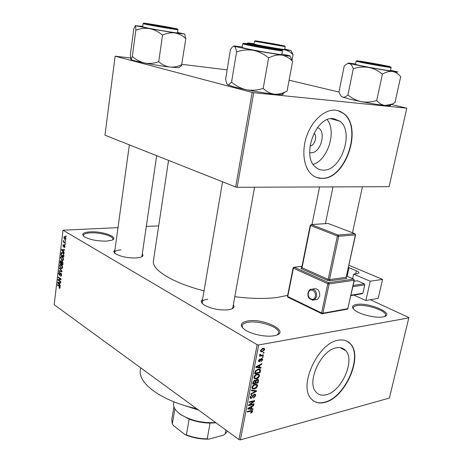 <?xml version="1.0" encoding="UTF-8"?>
<svg xmlns="http://www.w3.org/2000/svg" width="463" height="463" viewBox="0 0 463 463"><rect width="100%" height="100%" fill="white"/><g stroke="black" fill="none" stroke-linecap="round" stroke-linejoin="round"><path stroke-width="0.69" d="M382.82 316.941C375.806 318.365 359.809 314.475 354.612 310.123C351.267 307.218 351.926 305.331 356.603 304.457C369.451 302.026 396.652 314.4 383.196 316.871L382.82 316.941M384.73 316.432L385.5 315.361C387.137 310.951 366.198 303.867 357.089 305.609C354.791 305.974 353.5 306.691 353.223 307.756L353.443 309.053M106.577 241.101C97.404 241.223 89.996 239.782 84.353 236.778C80.996 234.052 82.946 232.403 90.21 231.841C103.058 231.008 120.276 237.675 111.583 240.285L106.577 241.101M112.486 239.921L112.885 239.163C113.701 236.13 99.921 232.27 90.528 232.848C86.118 233.097 83.734 233.931 83.369 235.349L83.566 236.188M273.893 335.773C265.953 337.307 251.264 334.28 244.939 329.824C239.342 325.437 240.268 322.485 247.711 320.957C264.39 317.873 291.794 332.359 274.53 335.658L273.893 335.773M277.314 334.79L278.645 332.949C280.335 327.445 259.384 320.222 248.203 322.277C244.574 322.861 242.554 324.025 242.137 325.761L242.687 327.966M317.479 127.626C327.069 130.601 320.83 153.745 310.8 152.726L309.689 152.576M333.534 118.597C315.847 115.744 301.037 156.153 315.569 167.137C317.768 169.07 320.28 170.066 323.11 170.124C340.959 171.588 354.722 131.972 339.9 121.184L333.534 118.597M335.548 110.165C325.142 109.135 312.693 119.813 307.067 135.051C301.378 150.261 303.485 167.218 311.506 174.36C314.481 177.011 317.89 178.359 321.739 178.4C345.392 180.043 363.414 127.765 343.72 113.504L339.871 111.213L335.548 110.165M316.727 177.526L321.455 178.301C345.109 179.951 363.125 127.69 343.43 113.423L337.834 110.547M326.108 394.777C321.814 395.819 318.399 394.846 315.859 391.86C306.269 381.906 321.253 349.785 336.422 347.823C340.311 347.105 343.407 348.043 345.722 350.636C355.416 360.399 341.486 391.681 326.108 394.777M338.412 340.224C318.388 342.574 298.299 385.285 310.974 398.521C314.383 402.561 318.978 403.852 324.748 402.405C345.143 398.064 363.386 356.828 350.532 343.922C347.51 340.571 343.471 339.338 338.412 340.224M313.891 401.166C316.918 402.92 320.442 403.279 324.47 402.231C344.86 397.902 363.102 356.672 350.242 343.772L347.036 341.196M142.274 253.898C143.53 255.321 142.951 256.444 140.549 257.272L136.597 257.949C128.147 258.175 121.167 256.803 115.652 253.828C113.557 252.376 113.313 251.131 114.928 250.101M120.837 249.898C117.017 250.182 114.951 250.992 114.621 252.318L114.818 253.197M233.34 304.781C234.81 306.894 233.74 308.451 230.134 309.452L228.265 309.805C219.173 310.453 211.093 308.815 204.027 304.885C200.977 302.727 200.502 300.898 202.603 299.405M207.818 299.22C204.386 299.671 202.493 300.643 202.14 302.136L202.499 303.659M287.65 295.359L277.14 297.501C265.374 298.982 251.259 298.722 234.799 296.719M408.817 317.907L258.661 344.976L240.436 439.85L389.377 398.058L408.817 317.907L408.644 317.473L370.359 299.729M65.972 238.7L65.486 239.574L64.727 239.435L63.819 237.403L64.311 236.524L65.04 236.657L65.972 238.7M65.445 242.751L65.387 243.249L63.315 241.987L63.373 241.489L63.703 241.692L63.57 240.476L63.958 241.744L65.445 242.751M65.017 246.657L64.623 247.468L64.207 247.45L64.727 246.443L64.334 245.552L63.327 246.831L62.87 245.361L63.246 244.557L63.599 244.58L63.344 246.316L64.126 244.991L64.49 245.049L65.017 246.657M63.929 255.402L63.755 256.843L60.931 255.049L61.66 252.433L62.719 252.642L63.929 255.402M62.974 263.372L62.794 264.882L59.982 263.053L60.589 260.605L61.55 261.566L62.326 261.346L62.974 263.372M62.036 271.191L61.978 271.665L59.009 271.243L59.067 270.739L61.677 271.237L59.357 268.32L59.414 267.817L62.036 271.191L61.677 271.237M60.798 281.521L60.74 282.008L57.956 280.103L58.014 279.594L60.491 279.079L58.257 277.563L58.315 277.082L61.104 278.969L61.041 279.49L58.564 279.999L60.798 281.521M59.814 288.275L59.108 288.096L59.131 287.592L59.779 287.413L59.629 286.747L57.36 285.104L57.418 284.629L59.299 285.926L60.103 287.662L59.814 288.275M257.144 344.686L63.014 230.215L54.183 304.706L238.972 439.572L257.144 344.686L258.661 344.976M60.317 285.561L60.254 286.065L57.649 282.69L57.707 282.187L60.676 282.557L60.612 283.061L59.733 282.905L59.53 284.571L60.317 285.561M61.608 275.109L61.087 276.179L60.468 276.075L61.284 274.848L60.67 273.5L59.773 275.23L59.328 275.161L58.726 273.274L59.195 272.296L59.733 272.377L59.056 273.477L59.397 274.686L60.526 272.979L60.971 273.054L61.608 275.109M61.909 268.592L60.89 268.436L59.64 265.594L60.265 264.471L61.301 264.662L62.256 265.808L62.522 267.487L61.909 268.592M62.87 260.576L61.845 260.438L60.589 257.602L61.226 256.461L62.262 256.647L63.217 257.775L63.483 259.459L62.87 260.576M64.247 252.746L64.189 253.261L61.533 249.991L61.596 249.476L64.617 249.673L64.554 250.188L63.651 250.089L63.448 251.791L64.247 252.746M65.277 244.169L65.219 244.661L64.808 244.412L64.866 243.92L65.277 244.169M65.682 240.772L65.624 241.264L65.214 241.015L65.277 240.523L65.682 240.772M66.244 236.084L66.186 236.581L65.775 236.338L65.833 235.841L66.244 236.084M158.682 225.898L146.296 226.424M118.007 227.622L63.014 230.215M264.043 352.349L263.922 352.974L263.146 353.124L263.268 352.493L264.043 352.349M263.21 356.655L263.088 357.28L262.307 357.43L262.428 356.805L263.21 356.655M261.097 367.506L260.97 368.16L255.871 367.385L255.998 366.725L261.855 363.623L261.728 364.271L259.992 365.145L259.575 367.304L261.097 367.506M258.331 377.895L256.34 378.913L254.141 378.474L253.921 377.137C254.615 375.36 255.703 374.364 257.202 374.145L259.309 374.602L259.523 375.939L258.331 377.895L257.903 377.629M256.363 388.011L254.378 389.047L252.167 388.625L251.959 387.317C252.648 385.552 253.741 384.545 255.235 384.313L257.353 384.753L257.555 386.061L256.363 388.011L255.946 387.745M255.692 395.657L253.469 398.111L253.516 397.514L255.067 395.749L254.98 394.893L254.378 394.731L251.241 398.475L250.217 398.209L250.078 397.086L252.069 394.858L250.726 396.918L250.796 397.7L251.38 397.856L251.97 397.532L253.012 395.356L254.488 394.123L255.553 394.412L255.692 395.657L255.107 395.275M253.058 408.835L252.937 409.471L247.855 408.985L247.977 408.343L253.793 405.061L253.672 405.698L251.953 406.624L251.542 408.719L253.058 408.835M252.057 412.464L250.686 413.152L250.732 412.568L251.999 411.555L251.716 411.005L247.265 412.047L247.381 411.439L251.079 410.507L252.532 410.635L252.057 412.464L251.617 412.163M254.048 403.765L253.927 404.373L248.486 405.704L248.614 405.056L253.475 401.427L249.111 402.48L249.227 401.872L254.667 400.559L254.546 401.207L249.696 404.83L254.048 403.765M256.571 390.772L256.456 391.368L250.657 394.453L250.778 393.816L255.871 391.252L251.368 390.743L251.496 390.095L256.571 390.772M258.487 380.916L258.117 382.826L252.659 384.041L253.029 382.114L254.737 380.111L255.755 380.528L257.26 379.388L258.395 379.66L258.487 380.916L257.92 380.557M260.443 370.863L260.09 372.68L254.627 373.838L255.258 371.083L258.146 369.086L260.304 369.468L260.443 370.863L259.859 370.498M262.671 359.763L261.103 361.539L262.116 359.832L261.664 359.109L259.413 361.794L258.661 361.58L258.551 360.602L259.969 358.923L259.124 360.469L259.454 361.181L261.688 358.501L262.544 358.738L262.671 359.763L262.133 359.438M263.557 354.861L263.435 355.486L259.459 356.255L259.581 355.625L260.218 355.503L259.714 355.237L259.98 354.247L260.519 354.317L260.71 355.295L263.557 354.861M264.633 349.681L262.237 351.822L260.686 351.504L260.507 350.45L262.874 348.315L264.454 348.622L264.633 349.681L264.049 349.339M252.167 92.426L115.125 56.185L104.968 135.196L235.684 187.006L252.167 92.426L253.712 92.698L237.178 187.278L235.684 187.006M227.096 69.878L181.982 64.328M130.497 58.002L115.125 56.185M237.178 187.278L389.099 186.687L406.786 108.192L391.385 104.464M339.072 92.062L289.103 80.215M406.786 108.192L253.712 92.698M204.05 290.857C172.103 282.731 151.476 269.582 153.438 260.721L168.549 160.395M240.436 439.85L238.972 439.572M196.491 408.569C162.038 401.386 137.447 383.15 140.387 369.844L140.688 367.842M231.992 308.815L232.848 307.501M141.522 256.89L141.95 256.103L156.656 155.684M313.196 164.377C327.769 160.076 336.838 131.567 327.208 119.686M309.984 145.967C314.585 145.845 317.687 136.024 313.96 133.321L313.96 133.321M251.01 410.525L251.716 411.005M251.23 410.473L252.624 411.422M251.866 408.742L252.937 409.471M253.215 405.391L253.672 405.698M251.531 406.34L251.953 406.624M251.01 408.354L251.542 408.719M249.476 408.499L250.952 408.673L251.276 406.983L248.498 408.476L249.476 408.499M248.156 408.244L248.498 408.476M250.871 406.711L251.276 406.983M253.296 403.95L253.927 404.373M252.839 400.999L253.475 401.427M253.857 400.755L254.546 401.207M249.285 404.552L249.696 404.83M253.857 394.389L254.378 394.731M250.037 397.671L251.241 398.475M251.478 395.095L252.022 395.454M250.223 396.583L250.726 396.918M255.269 390.598L256.456 391.368M254.766 390.535L255.871 391.252M253.591 388.532L254.378 389.047M256.942 385.662L257.555 386.061M252.601 387.172L252.757 388.162L254.505 388.428L256.924 386.206L256.762 385.228L255.096 384.932L253.811 385.471L252.601 387.172L252.098 386.842M253.359 385.181L253.811 385.471M254.488 384.539L255.096 384.932M257.434 382.392L258.117 382.826M255.049 380.077L255.755 380.528M253.423 383.277L255.055 382.918L255.252 380.823L254.708 380.708L253.631 382.201L253.423 383.277L252.873 382.93M254.152 380.355L254.708 380.708M255.692 382.774L257.602 382.351L257.804 380.146L257.144 380.007L255.929 381.558L255.692 382.774L255.154 382.426M255.356 381.188L255.929 381.558M256.583 379.654L257.144 380.007M255.507 378.381L256.34 378.913M258.915 375.551L259.523 375.939M254.563 376.998L254.725 378.011L256.473 378.294L258.892 376.078L258.719 375.076L257.063 374.77L255.779 375.296L254.563 376.998L254.054 376.674M255.316 375.007L255.779 375.296M256.433 374.37L257.063 374.77M259.378 372.235L260.09 372.68M255.391 373.08L259.575 372.194L259.714 369.931L258.018 369.711L255.883 371.06L255.391 373.08L254.841 372.732M255.067 371.639L255.599 371.974M255.42 370.776L255.883 371.06M257.364 369.306L258.018 369.711M258.296 369.057L259.303 369.682L258.296 369.052M259.587 367.304L260.97 368.16M261.213 363.959L261.728 364.271M259.523 364.856L259.992 365.145M259.025 366.962L259.575 367.304M257.497 366.968L258.979 367.223L259.315 365.486L256.514 366.893L257.497 366.968M256.132 366.655L256.514 366.893M258.863 365.209L259.315 365.486M261.074 358.756L261.664 359.109M260.767 359.033L261.271 359.34M258.522 361.25L259.413 361.794M259.378 359.207L259.922 359.537M258.667 360.191L259.124 360.469M262.417 356.875L263.088 357.28M262.671 355.028L263.435 355.486M259.679 355.185L260.218 355.503M259.83 354.467L260.356 354.785M263.25 352.575L263.922 352.974M260.472 350.775L262.237 351.822M261.08 350.364L261.19 350.971L262.353 351.191L264.066 349.773L263.945 349.154L262.793 348.94L261.08 350.364L260.611 350.086M262.116 348.541L262.793 348.94M60.028 288.009L59.108 288.096M60.121 287.378L59.779 287.413M59.993 286.719L59.629 286.747M58.02 285.046L57.36 285.104M58.025 282.656L57.649 282.69M60.641 282.824L59.733 282.905M58.471 283.182L59.223 284.184L59.386 282.847L57.973 282.598L58.471 283.182M59.582 284.155L59.223 284.184M59.744 282.442L57.973 282.598M60.653 282.731L59.386 282.847M58.633 280.046L57.956 280.103M60.844 279.53L58.014 279.594M61.099 279.027L60.491 279.079M58.94 277.505L58.257 277.563M61.301 276.006L60.468 276.075M61.631 274.819L61.284 274.848M61.365 273.506L60.919 273.54M59.93 275.109L59.328 275.161M59.096 273.245L58.726 273.274M60.149 274.686L59.698 274.721M61.203 273.263L60.219 273.344M60.942 271.087L59.009 271.243M59.785 268.291L59.357 268.32M62.227 268.332L60.89 268.436M60.011 265.565L59.64 265.594M59.97 265.808L60.954 267.955L61.718 268.112L62.192 267.273L61.238 265.143L60.427 264.975L59.97 265.808M61.567 264.865L60.578 264.94M61.81 265.102L61.238 265.143M62.54 267.244L62.192 267.273M60.705 263.001L59.982 263.053M60.531 261.52L60.161 261.543M62.517 261.497L61.55 261.566M60.364 262.781L61.203 263.325L61.012 261.178L60.364 262.781M61.562 263.302L61.203 263.325M61.417 261.149L61.012 261.178M61.868 261.844L61.347 261.884M61.533 263.54L62.522 264.182L62.673 262.619L62.268 261.838L61.955 261.786L61.533 263.54M62.881 264.153L62.522 264.182M62.748 261.803L62.268 261.838M62.997 262.59L62.673 262.619M62.997 263.117L62.644 263.146M63.165 260.345L61.845 260.438M60.96 257.578L60.589 257.602M60.919 257.81L61.909 259.951L62.667 260.102L63.153 259.251L62.192 257.127L61.388 256.965L60.919 257.81M62.551 256.861L61.533 256.93M62.783 257.087L62.192 257.127M63.5 259.222L63.153 259.251M61.683 254.997L60.931 255.049M62.98 252.827L61.238 252.937M61.319 254.766L63.483 256.143L63.327 253.765L62.655 253.128L61.562 253.238L61.319 254.766M63.842 256.12L63.483 256.143M63.263 253.093L62.655 253.128M63.703 253.736L63.327 253.765M63.946 255.235L63.587 255.258M61.949 249.968L61.533 249.991M64.571 250.032L63.651 250.089M62.372 250.442L63.136 251.415L63.304 250.049L61.863 249.881L62.372 250.442M63.5 251.392L63.136 251.415M64.612 249.713L61.863 249.881M64.583 249.968L63.304 250.049M64.698 247.421L64.207 247.45M65.034 246.426L64.727 246.443M64.895 245.552L64.484 245.575M63.744 246.808L63.327 246.831M63.205 245.338L62.87 245.361M63.466 246.328L64.004 246.299L63.495 246.304M64.027 246.235L63.535 246.258M65.248 244.389L64.808 244.412M64.154 241.941L63.315 241.987M63.83 240.858L63.408 240.882M65.659 240.991L65.214 241.015M65.729 239.383L64.727 239.435M64.16 237.386L63.819 237.403M64.114 237.594L64.785 238.937L65.358 239.058L65.677 238.509L64.999 237.166L64.432 237.044L64.114 237.594M65.584 237.137L64.999 237.166M65.989 238.491L65.677 238.509M66.215 236.315L65.775 236.338M198.575 410.085L182.607 404.894M185.704 405.837L197.788 409.512M400.721 76.569L394.945 102.693L391.808 104.175L385.106 105.466C381.992 105.003 379.255 103.434 376.905 100.76L376.332 100.674C371.395 102.173 366.424 102.514 361.418 101.686L349.675 99.146L342.145 96.923C340.843 96.038 339.79 94.336 338.991 91.824L344.194 66.116C346.029 64.154 347.765 63.298 349.403 63.541C350.966 64.079 352.239 65.746 353.223 68.541L353.68 68.634C358.565 67.054 363.548 66.643 368.623 67.413C373.577 68.472 378.068 70.636 382.085 73.901L382.664 73.999C386.061 71.996 389.348 71.152 392.52 71.47C395.634 72.095 398.296 73.785 400.507 76.54L400.507 76.54M389.84 104.91C390.917 105.402 390.813 105.674 389.533 105.726L385.106 105.466C378.827 104.788 370.932 103.533 361.418 101.686C356.533 100.581 352.135 98.411 348.228 95.187L347.771 95.083C345.873 96.894 344.136 97.577 342.556 97.12L341.358 96.298M383.572 65.312L388.989 66.608L358.466 61.145C354.675 60.178 372.935 63.217 383.572 65.312M356.116 61.238L355.462 64.415L361.591 65.856C372.078 67.986 391.108 71.175 390.459 70.7L391.154 67.511C391.814 67.934 372.773 64.716 362.263 62.621L356.116 61.238L356.979 60.861M376.679 100.737L382.438 73.97M347.887 95.123L353.338 68.57M390.552 70.278L397.283 71.788C398.915 72.274 397.329 72.17 392.52 71.47L368.623 67.413L349.403 63.541C347.892 63.153 347.684 63.003 348.784 63.078L355.549 63.992M353.223 68.541L353.68 68.634M382.085 73.901L382.664 73.999M381.94 65.503L387.218 66.151L360.278 61.33C356.805 60.954 372.2 63.923 381.94 65.503M280.26 45.391L258.059 41.311L280.26 45.391M249.632 44.211L247.578 43.956C242.039 43.377 267.481 48.135 276.029 49.269L277.846 49.292L249.632 44.211M155.724 24.979L147.246 23.706L165.713 27.242L174.013 28.359L155.724 24.979M173.88 401.803L173.602 403.47C173.121 406.792 175.072 410.154 179.453 413.563L181.207 414.784C191.254 420.722 202.73 423.304 215.631 422.534M215.972 422.788L210.063 423.084C202.788 422.962 195.82 421.631 189.147 419.09L179.985 414.154M174.864 408.777L172.346 423.911L173.538 425.665L184.945 434.554L186.433 434.867C193.054 437.448 199.987 438.774 207.227 438.849L208.825 439.127C200.438 439.329 192.481 437.807 184.945 434.554M189.147 419.09L186.433 434.867M210.063 423.084L207.227 438.849M225.909 430.034L225.168 434.01L223.363 435.197L208.825 439.127M225.168 434.01L227.391 431.122M173.891 406.722L171.738 419.709L172.346 423.911M260.131 45.814L247.948 43.123L248.862 43.968M259.812 41.844L283.362 45.878L259.812 41.844M258.024 45.027C266.653 46.78 285.335 49.911 284.67 49.489L285.185 46.659L254.482 41.248L253.996 44.078L258.024 45.027M281.082 49.83L284.589 49.836L265.293 46.722M246.553 43.632L247.971 42.92L254.054 43.742M292.112 59.762L293.067 54.588L291.024 50.675M284.728 49.153L290.723 50.461L284.589 49.836C287.731 50.467 290.486 52.035 292.853 54.553L293.067 54.588M292.639 61.18L287.072 91.165L285.387 91.836C281.759 93.665 278.13 94.452 274.501 94.197C270.409 93.619 266.729 91.761 263.453 88.636L262.776 88.531C257.416 90.285 251.988 90.702 246.49 89.781L234.133 86.986L227.784 84.862C226.812 84.098 226.106 82.154 225.66 79.034L230.447 49.564L230.991 48.846C232.154 46.977 233.219 46.138 234.185 46.317C235.221 46.815 236.003 48.627 236.529 51.74L236.987 51.839C242.271 49.981 247.711 49.472 253.296 50.311C258.753 51.497 263.742 53.957 268.251 57.69L268.934 57.806C273.216 55.56 277.441 54.657 281.602 55.103C285.7 55.896 289.288 57.91 292.356 61.139L290.058 56.075M282.766 93.74C283.535 94.232 283.142 94.516 281.591 94.597L274.501 94.197C266.358 93.323 257.017 91.853 246.49 89.781C241.119 88.531 236.246 86.072 231.876 82.391L231.425 82.275L228.479 85.013L227.784 84.862M281.88 53.968L289.271 55.647C291.667 56.37 289.109 56.191 281.602 55.103L253.296 50.311L234.185 46.317C233.369 46.04 233.555 45.947 234.729 46.028L242.195 46.977M275.543 48.69C279.936 49.582 281.359 49.969 279.814 49.854C276.833 49.639 258.059 46.445 249.47 44.679L245.535 43.811C240.21 42.463 264.078 46.352 275.543 48.69M242.722 43.875L242.103 47.533L247.144 48.812C258.209 51.162 282.667 55.19 281.776 54.524L282.442 50.872C283.344 51.457 258.869 47.388 247.774 45.096L242.722 43.875L243.683 43.447M263.158 88.607L268.638 57.759M231.5 82.316L236.605 51.769M236.529 51.74L236.987 51.839M268.251 57.69L268.934 57.806M177.508 32.445L184.569 34.025L174.904 32.931L149.671 28.631L135.329 25.627C135.665 25.951 135.833 27.41 135.838 30.008L136.18 30.083C140.532 28.428 145.029 27.942 149.671 28.631C154.225 29.62 158.404 31.721 162.218 34.928L162.826 35.032C166.842 33.157 170.87 32.456 174.904 32.931C178.897 33.706 182.457 35.547 185.588 38.452L184.766 34.152M135.838 30.008L136.18 30.083M147.865 24.064L145.44 23.532C141.14 22.455 164.18 26.246 173.11 28.075L175.761 28.799L147.865 24.064M145.816 27.641C154.567 29.505 178.33 33.423 177.451 32.867L177.919 29.678C178.811 30.176 155.03 26.212 146.262 24.394L143.119 23.636L142.685 26.848L145.816 27.641M185.866 38.493L181.646 64.698C177.815 66.608 173.903 67.401 169.898 67.083C165.922 66.464 162.287 64.745 158.988 61.92L158.381 61.822C153.982 63.402 149.491 63.819 144.907 63.066C140.422 62.03 136.319 59.93 132.603 56.758L132.291 56.694L135.867 30.026M158.705 61.886L162.542 34.991M132.291 56.694L131.22 59.235L130.815 59.362L130.363 54.634L133.807 28.822L135.329 25.627L142.743 26.426M130.815 59.362L131.637 59.814C133.732 60.636 138.159 61.718 144.907 63.066C153.728 64.785 162.062 66.122 169.898 67.083L178.805 67.731L181.253 65.891L181.814 64.826M162.218 34.928L162.826 35.032M315.43 299.717L317.514 299.382L319.742 296.094C319.794 290.614 317.768 288.206 313.659 288.871L312.67 289.022M365.851 300.522L370.215 281.232L382.571 279.38L378.202 298.357L365.851 300.522L353.83 295.128M352.603 278.662L353.599 274.148L370.215 281.232M353.13 285.445L364.271 283.755L357.367 280.775L354.05 281.261M364.271 283.755L364.78 284.895L352.847 286.724M350.971 295.215L362.899 293.247L364.78 284.895M362.899 293.247L362.025 293.774L350.885 295.614M353.599 274.148L357.424 273.627L358.929 272.863C358.999 272.232 358.142 271.532 356.348 270.757L349.033 267.672L347.152 276.307M348.952 265.299L382.571 279.38M348.483 267.464L349.033 267.672M250.39 410.681L251.004 411.103M249.302 407.596L249.684 407.857M252.63 396.218L253.053 396.496M253.886 390.413L255.067 391.189M253.093 381.853L253.631 382.201M257.283 366.042L257.712 366.308M260.403 359.676L260.935 360M59.791 286.377L59.264 286.423M60.56 282.54L58.575 282.719M60.358 274.055L59.976 274.084M61.66 270.705L61.261 270.733M61.677 262.388L61.313 262.411M61.457 253.655L61.093 253.678M64.594 249.841L62.476 249.968M64.201 245.743L63.72 245.772M384.371 65.433C368.502 62.308 345.768 58.784 362.749 62.106L386.975 66.394C392.531 67.21 391.657 66.886 384.371 65.433M258.967 41.711C271.81 44.251 294.537 47.845 280.607 45.142C268.291 42.712 245.662 39.106 258.967 41.711M276.585 48.852C260.901 45.658 231.431 41.091 248.365 44.512L275.989 49.402C283.53 50.513 283.726 50.328 276.585 48.852M146.794 23.897C159.064 26.408 187.914 30.969 174.123 28.231C162.363 25.835 133.934 21.298 146.794 23.897M317.514 299.382L314.423 299.885C309.359 299.85 307.235 297.483 308.069 292.795C308.711 290.781 309.544 289.63 310.563 289.334C314.678 288.669 316.704 291.082 316.651 296.586L314.423 299.885L312.149 300.186M315.326 296.355C316.675 290.712 309.353 287.338 308.37 293.085C307.027 298.647 314.29 302.125 315.326 296.355M301.963 266.352L294.173 267.273L328.603 282.685L353.57 279.108L346.602 276.098M346.37 277.65L346.683 278.454L330.026 280.804L327.393 280.346L301.239 268.69L301.129 267.95L301.581 267.944L301.129 267.95M355.665 273.864L356.348 270.757M354.293 280.179L353.57 279.108L354.293 280.179L347.829 308.676L354.091 280.283L329.129 283.906L322.908 313.208L347.829 308.676L347.128 309.255M293.096 267.961L293.38 268.216L287.743 296.563L321.594 312.982L327.798 283.674L293.38 268.216L294.173 267.273L293.727 267.273L293.096 267.961L287.465 296.285L287.864 297.211L287.465 296.285M355.393 234.857L338.702 236.257L329.506 279.6L346.162 277.273L355.393 234.857L354.866 233.688L328.14 223.473L311.344 224.578L338.169 235.059L354.866 233.688L355.393 234.857M301.239 268.69L302.026 267.747L328.192 279.368L337.365 236.026L310.551 225.51L302.026 267.747L301.731 267.492L301.535 267.909M310.245 225.29L310.551 225.51L311.344 224.578L310.245 225.29L301.731 267.492M311.298 224.561L328.117 223.461M354.889 233.682L328.14 223.473M338.169 235.059L337.365 236.026L338.702 236.257L338.169 235.059M330.026 280.804L329.506 279.6L328.192 279.368L327.393 280.346M355.601 234.776L346.162 277.273L346.683 278.454M328.603 282.685L327.798 283.674L329.129 283.906L328.603 282.685M288.079 297.321L321.698 313.648L322.549 313.746L322.908 313.208L321.594 312.982L322.017 313.746L347.47 309.191L348.031 308.555M344.026 349.108L343.905 349.658M311.975 224.52L319.574 186.954M350.242 343.772L350.532 343.922M345.722 350.636L340.172 347.655M343.43 113.423L343.72 113.504M330.727 118.696L339.9 121.184M251.774 411.017L251.039 410.519M252.532 410.635L252.219 410.421M254.719 394.719L254.048 394.279M250.796 397.7L250.061 397.213M255.553 394.412L255.101 394.117M257.353 384.753L256.606 384.273M252.757 388.162L251.918 387.618M256.23 384.886L255.31 384.296M255.663 380.36L255.252 380.1M258.395 379.66L257.955 379.376M255.055 380.696L254.349 380.245M257.567 379.996L256.826 379.527M259.309 374.602L258.533 374.116M254.725 378.011L253.88 377.472M258.163 374.729L257.225 374.139M260.304 369.468L259.656 369.063M261.85 359.103L261.173 358.692M259.17 361.094L258.533 360.706M262.544 358.738L262.133 358.489M260.432 355.156L259.702 354.716M264.454 348.622L263.887 348.286M261.19 350.971L260.495 350.555M263.545 348.917L262.619 348.373M59.611 287.737L60.097 287.691M60.908 275.624L61.515 275.572M60.803 273.488L61.33 273.448M59.195 272.296L59.495 272.273M59.658 274.744L60.144 274.704M60.265 264.471L60.792 264.431M61.718 268.112L62.383 268.06M60.879 261.12L61.388 261.08M62.129 261.774L62.702 261.734M61.226 256.461L61.776 256.421M62.667 260.102L63.333 260.056M61.66 252.433L62.187 252.399M62.204 252.925L63.032 252.873M64.479 246.947L64.97 246.918M64.421 245.546L64.878 245.523M64.311 236.524L64.693 236.506M64.693 237.033L65.468 236.992M65.358 239.058L65.902 239.03M391.154 67.511L390.494 66.863M389.533 105.726L391.808 104.175M352.482 232.767L362.436 186.792M325.402 223.635L332.995 186.902M222.553 181.797L202.14 302.136M254.581 187.208L232.681 308.439M114.621 252.318L129.345 144.855M181.693 415.346L181.207 414.784M285.185 46.659L284.6 46.086M255.229 40.906L254.482 41.248M282.442 50.872L281.683 50.143M281.591 94.597L285.387 91.836M177.919 29.678L177.242 29.036M143.952 23.254L143.119 23.636M131.637 59.814L131.22 59.235M178.805 67.731L181.253 65.891M346.37 277.169L346.15 277.586M294.063 267.238L301.974 266.306M346.608 276.07L353.634 279.102"/></g></svg>
